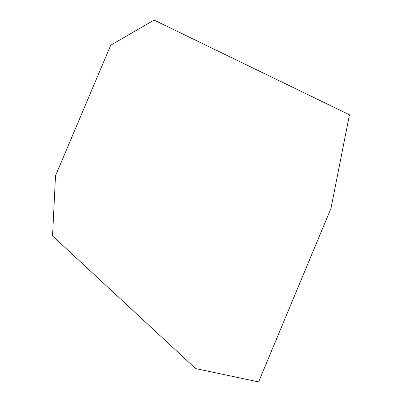 <?xml version="1.0" encoding="UTF-8"?>
<svg xmlns="http://www.w3.org/2000/svg" width="402" height="402" viewBox="0 0 402 402"><rect width="100%" height="100%" fill="white"/><g stroke="black" fill="none" stroke-linecap="round" stroke-linejoin="round"><path stroke-width="0.6" d="M258.627 381.9L330.982 208.326L349.464 114.801L154.082 20.1L110.721 45.215L55.516 175.749L52.536 235.934L195.588 368.579L258.627 381.9"/></g></svg>
